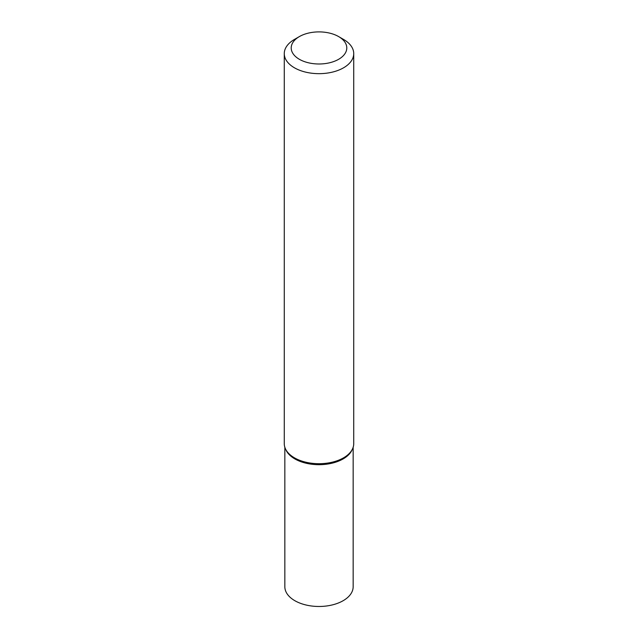 <?xml version="1.0" encoding="UTF-8"?>
<svg xmlns="http://www.w3.org/2000/svg" width="638" height="638" viewBox="0 0 638 638"><rect width="100%" height="100%" fill="white"/><g stroke="black" fill="none" stroke-linecap="round" stroke-linejoin="round"><path stroke-width="0.96" d="M294.437 39.436L299.35 36.597A27.785 16.046 -0 0 0 299.35 59.286A27.785 16.046 -0 0 0 338.65 59.286A27.785 16.046 -0 0 0 338.65 36.597A27.785 16.046 -0 0 0 299.35 36.597L294.437 39.436A34.731 20.049 180 0 0 284.269 53.616L284.269 443.649A34.731 20.049 180 0 0 285.409 448.745A34.731 20.049 180 0 0 309.932 463.005A34.731 20.049 180 0 0 343.563 457.829A34.731 20.049 180 0 0 352.591 448.745A34.731 20.049 180 0 0 353.731 443.649L353.731 53.616A34.731 20.049 180 0 1 343.563 67.795A34.731 20.049 180 0 1 305.706 72.142A34.731 20.049 180 0 1 284.269 53.616M352.591 448.745L352.032 449.981A34.157 19.722 180 0 1 343.148 458.905A34.157 19.722 180 0 1 310.084 464.001A34.157 19.722 180 0 1 285.968 449.981L285.409 448.745M338.65 36.597L343.563 39.436A34.731 20.049 180 0 1 353.731 53.616M284.843 447.294L284.843 586.761A34.157 19.722 -0 0 0 294.852 600.701A34.157 19.722 -0 0 0 332.071 604.976A34.157 19.722 -0 0 0 353.157 586.761L353.157 447.294M285.704 449.359A34.157 19.722 -0 0 0 294.852 458.905A34.157 19.722 -0 0 0 328.45 463.914A34.157 19.722 -0 0 0 352.296 449.359"/></g></svg>
